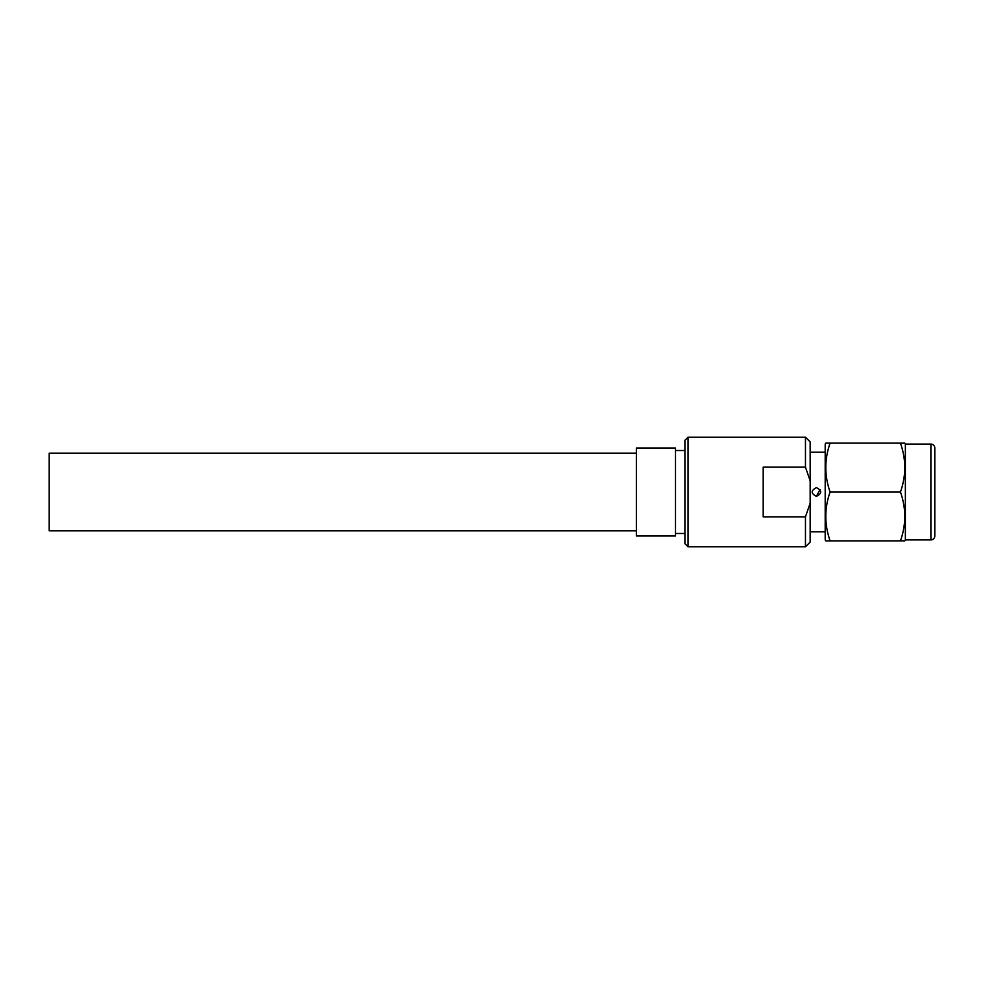 <?xml version="1.0" encoding="UTF-8"?>
<svg xmlns="http://www.w3.org/2000/svg" width="984" height="984" viewBox="0 0 984 984"><rect width="100%" height="100%" fill="white"/><g stroke="black" fill="none" stroke-linecap="round" stroke-linejoin="round"><path stroke-width="1.48" d="M636.365 530.831L49.2 530.831L49.2 453.169L636.365 453.169M684.901 533.488L675.504 533.488M684.901 450.512L675.504 450.512M684.901 543.672L684.901 440.328L688.037 437.203L688.037 546.797L684.901 543.672M805.466 516.834L810.164 503.132L810.164 542.11L805.466 546.797L805.466 516.834L763.19 516.834L763.19 467.166L805.466 467.166L805.466 437.203L688.037 437.203M805.466 546.797L688.037 546.797M816.425 487.621C810.779 490.536 810.779 493.464 816.425 496.379C822.083 493.464 822.083 490.549 816.425 487.621C810.779 490.536 810.779 493.464 816.425 496.379L820.029 489.503M825.195 452.234L810.164 452.234M825.195 531.766L810.164 531.766M930.889 539.909L930.889 444.091A3.911 3.911 0 0 1 934.8 448.003L934.8 535.997A3.911 3.911 0 0 1 930.889 539.909L905.366 539.909L904.825 540.856L901.221 540.856M930.889 444.091L905.366 444.091L904.628 443.144M825.195 444.091L825.736 443.144L830.102 443.144C824.371 459.393 824.371 475.678 830.102 492C824.371 508.236 824.371 524.521 830.102 540.856L825.736 540.856L825.195 539.909L825.195 444.091M901.221 443.144L904.825 443.144M905.366 539.909L905.366 444.091M830.102 540.856L900.458 540.856C906.19 524.607 906.19 508.322 900.458 492C906.19 475.764 906.19 459.479 900.458 443.144L830.102 443.144M900.458 492L830.102 492M810.164 503.132L810.164 441.89L805.466 437.203M805.466 467.166L810.164 480.868M675.504 535.997L675.504 448.003L636.365 448.003L636.365 535.997L675.504 535.997"/></g></svg>
